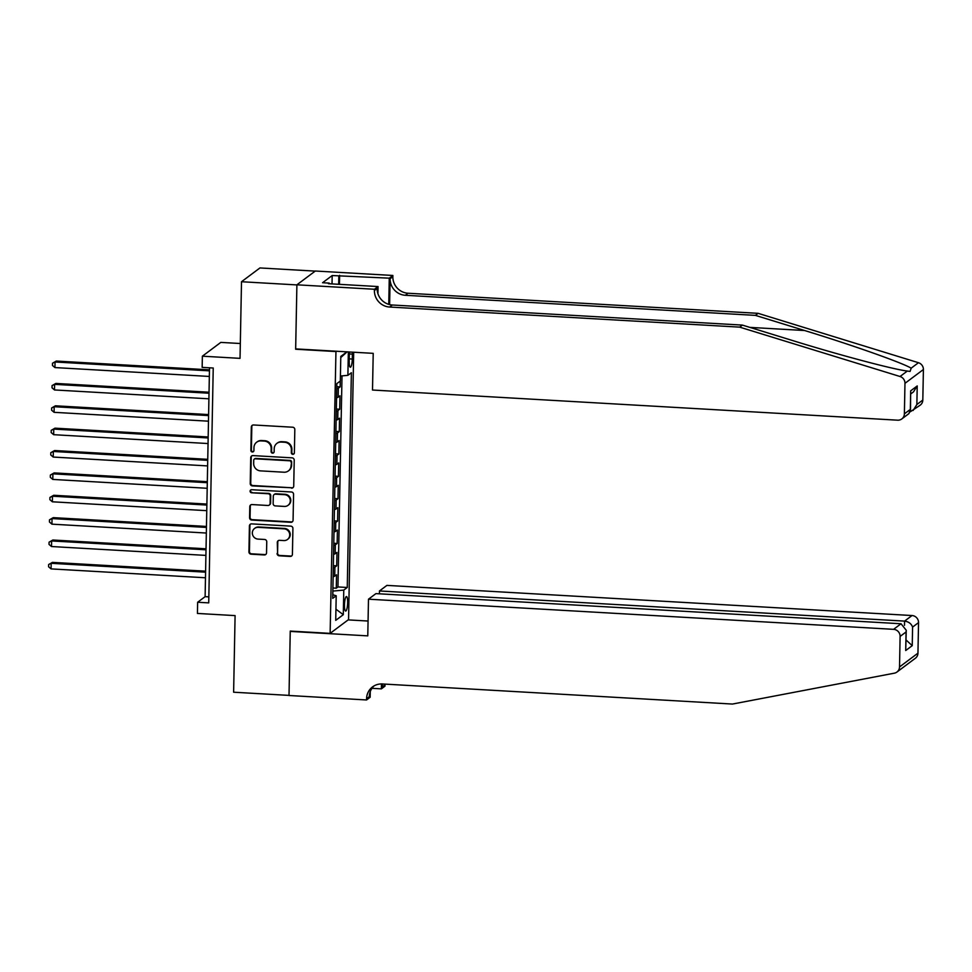 <?xml version="1.0" encoding="UTF-8"?>
<svg xmlns="http://www.w3.org/2000/svg" width="972" height="972" viewBox="0 0 972 972"><rect width="100%" height="100%" fill="white"/><g stroke="black" fill="none" stroke-linecap="round" stroke-linejoin="round"><path stroke-width="1.46" d="M292.815 454.325A1.555 1.507 -126.8 0 0 294.37 452.867L294.82 429.539A2.223 2.138 -126.8 0 0 292.681 427.218L253.534 424.971A2.223 2.138 -126.8 0 0 251.323 427.048L250.873 450.376A1.555 1.507 -126.8 0 0 253.328 451.713A1.555 1.507 -126.8 0 0 253.911 450.546L253.971 447.533A7.132 6.865 -126.8 0 1 261.067 440.899L264.335 441.094A7.132 6.865 -126.8 0 1 271.152 448.517L271.103 451.53A1.555 1.507 -126.8 0 0 273.557 452.867A1.555 1.507 -126.8 0 0 274.14 451.713L274.201 448.687A7.132 6.865 -126.8 0 1 281.297 442.066L284.553 442.248A7.132 6.865 -126.8 0 1 291.381 449.672L291.321 452.697A1.555 1.507 -126.8 0 0 292.815 454.325M276.886 443.378L277.385 443.001A7.132 6.865 -126.8 0 1 281.795 441.689L285.051 441.883A7.132 6.865 -126.8 0 1 291.879 449.307L291.819 452.32A1.555 1.507 -126.8 0 0 294.006 453.815M252.416 425.214A2.223 2.138 -126.8 0 0 251.821 426.672L251.371 450A1.555 1.507 -126.8 0 0 253.558 451.494M256.657 442.211L257.155 441.847A7.132 6.865 -126.8 0 1 261.565 440.535L264.834 440.717A7.132 6.865 -126.8 0 1 271.65 448.141L271.601 451.166A1.555 1.507 -126.8 0 0 273.788 452.66M347.66 602.616A7.266 1.543 93.3 0 0 346.482 596.553A7.266 1.543 93.3 0 0 344.465 604.997A7.266 1.543 93.3 0 0 345.643 611.06A7.266 1.543 93.3 0 0 347.66 602.616M277.081 553.481A2.223 2.138 -126.8 0 0 279.219 555.802L290.203 556.434A2.223 2.138 -126.8 0 0 292.414 554.368L292.912 528.452A2.223 2.138 -126.8 0 0 290.786 526.131L251.639 523.884A2.223 2.138 -126.8 0 0 249.415 525.961L248.929 551.865A2.223 2.138 -126.8 0 0 251.055 554.186L264.323 554.951A2.223 2.138 -126.8 0 0 266.535 552.874L266.753 541.793A2.223 2.138 -126.8 0 0 264.615 539.472L258.042 539.096A5.966 5.735 -126.8 0 1 254.579 528.44A5.966 5.735 -126.8 0 1 258.26 527.346L284.043 528.829A5.966 5.735 -126.8 0 1 287.493 539.472A5.966 5.735 -126.8 0 1 283.812 540.578L279.511 540.323A2.223 2.138 -126.8 0 0 277.299 542.4L277.579 553.117A2.223 2.138 -126.8 0 0 279.717 555.437L290.701 556.069A2.223 2.138 -126.8 0 0 291.819 555.814M335.534 351.524L295.658 349.227L296.897 284.918L241.506 281.734L240.035 358.352L202.37 356.189L202.152 367.38L213.233 368.011L208.725 602.883L197.644 602.251L197.425 613.441L235.09 615.604L233.62 692.21L289.012 695.393L290.251 631.083L330.128 633.367L335.96 351.208M291.515 488.151A2.223 2.138 -126.8 0 0 293.726 486.085L294.224 460.169A2.223 2.138 -126.8 0 0 292.098 457.848L252.951 455.601A2.223 2.138 -126.8 0 0 250.727 457.678L250.229 483.582A2.223 2.138 -126.8 0 0 252.368 485.903L292.013 487.774A2.223 2.138 -126.8 0 0 293.131 487.531M293.568 494.311L293.07 520.227A2.223 2.138 -126.8 0 1 290.859 522.292L251.712 520.044A2.223 2.138 -126.8 0 1 249.573 517.724L249.792 506.643A2.223 2.138 -126.8 0 1 252.003 504.565L267.883 505.476A2.223 2.138 -126.8 0 0 270.107 503.411L270.24 496.048A2.223 2.138 -126.8 0 0 268.114 493.727L251.578 492.78A1.555 1.507 -126.8 0 1 250.679 489.997A1.555 1.507 -126.8 0 1 251.639 489.706L291.442 491.99A2.223 2.138 -126.8 0 1 293.568 494.311M241.506 281.734L259.937 267.944L315.183 271.115M332.91 587.999L336.288 588.194L336.543 574.768L334.72 576.129L334.903 567.186A9.088 1.567 -178.9 0 1 333.299 567.745M333.347 565.631L336.713 565.826L336.968 552.4L335.158 553.761L335.328 544.818A9.088 1.567 -178.9 0 1 333.736 545.377M333.773 543.263L337.15 543.457L337.406 530.032L335.583 531.392L335.753 522.45A9.088 1.567 -178.9 0 1 334.161 523.009M334.198 520.895L337.576 521.089L337.831 507.663L336.008 509.024L336.19 500.07A9.088 1.567 -178.9 0 1 334.587 500.641M334.635 498.527L338.001 498.709L338.256 485.295L336.446 486.656L336.616 477.702A9.088 1.567 -178.9 0 1 335.024 478.273M335.061 476.146L338.438 476.341L338.693 462.927L336.871 464.288L337.041 455.333A9.088 1.567 -178.9 0 1 335.449 455.904M335.486 453.778L338.863 453.973L339.119 440.559L337.308 441.92L337.478 432.965A9.088 1.567 -178.9 0 1 335.875 433.536M335.923 431.41L339.289 431.604L339.556 418.191L337.734 419.552L337.904 410.597A9.088 1.567 -178.9 0 1 336.312 411.168M336.348 409.042L339.726 409.236L339.981 395.823L338.159 397.183A9.088 1.567 -178.9 0 1 336.567 397.742M349.689 351.998A7.047 1.494 93.3 0 0 349.288 356.445L349.191 361.365A7.047 1.494 93.3 0 0 350.333 367.234A7.047 1.494 93.3 0 0 352.289 359.045L352.374 354.124A7.047 1.494 93.3 0 0 352.35 352.156M353.687 352.228L348.559 619.577L330.128 633.367M336.288 588.194L337.952 586.942L347.259 587.477L351.378 372.738L347.891 375.338L340.419 376.018M347.259 587.477L343.772 590.089L343.298 614.693L335.729 620.355L336.203 595.751L332.716 598.363L336.834 383.624L340.322 381.012L340.795 356.408L346.895 351.84M348.341 351.925L347.891 375.338M336.774 386.674L340.151 386.868L338.329 388.229A9.088 1.567 -178.9 0 1 336.737 388.8M339.726 409.236L337.904 410.597M339.289 431.604L337.478 432.965M338.863 453.973L337.041 455.333M338.438 476.341L336.616 477.702M338.001 498.709L336.19 500.07M337.576 521.089L335.753 522.45M337.15 543.457L335.328 544.818M336.713 565.826L334.903 567.186M337.952 586.942L342.01 375.872M340.151 386.868L340.261 381.06M332.849 594.779L332.849 591.061M240.315 343.517L220.802 342.399L202.37 356.189M209.502 367.793L205.116 596.662L197.644 602.251M208.834 596.869L205.116 596.662M336.142 420.111A9.088 1.567 1.1 0 0 337.734 419.552M335.705 442.479A9.088 1.567 1.1 0 0 337.308 441.92M335.279 464.847A9.088 1.567 1.1 0 0 336.871 464.288M334.842 487.215A9.088 1.567 1.1 0 0 336.446 486.656M334.417 509.595A9.088 1.567 1.1 0 0 336.008 509.024M333.991 531.963A9.088 1.567 1.1 0 0 335.583 531.392M333.554 554.332A9.088 1.567 1.1 0 0 335.158 553.761M336.203 595.751L332.788 594.755M333.129 576.7A9.088 1.567 1.1 0 0 334.72 576.129M332.922 591.073L343.772 590.089M340.771 357.575L347.138 351.852M343.298 614.693L335.948 609.201M251.833 455.844A2.223 2.138 -126.8 0 0 251.226 457.302L250.727 483.206A2.223 2.138 -126.8 0 0 252.866 485.526L292.013 487.774M291.138 462.417A1.555 1.507 -126.8 0 0 289.644 460.789L255.284 458.808A1.555 1.507 -126.8 0 0 253.728 460.266L253.668 463.45A7.132 6.865 -126.8 0 0 260.496 470.873L283.982 472.222A7.132 6.865 -126.8 0 0 291.078 465.6L291.636 462.04A1.555 1.507 -126.8 0 0 290.142 460.412L289.644 460.789M254.312 459.1L254.81 458.723A1.555 1.507 -126.8 0 1 255.782 458.444L290.142 460.412M288.392 470.91L288.891 470.533A7.132 6.865 -126.8 0 0 291.576 465.224L291.078 465.6M291.636 462.04L291.576 465.224M250.898 504.808A2.223 2.138 -126.8 0 0 250.29 506.266L250.071 517.347A2.223 2.138 -126.8 0 0 252.21 519.668L291.357 521.915A2.223 2.138 -126.8 0 0 292.475 521.672M269.268 505.063L269.766 504.699A2.223 2.138 -126.8 0 0 270.605 503.034L270.738 495.684A2.223 2.138 -126.8 0 0 268.612 493.363L251.578 492.78M250.946 489.839A1.555 1.507 -126.8 0 0 252.076 492.403M284.359 506.424A5.966 5.735 -126.8 0 0 289.996 498.903A5.966 5.735 -126.8 0 0 284.589 494.675L275.501 494.153A2.223 2.138 -126.8 0 0 273.29 496.23L273.144 503.581A2.223 2.138 -126.8 0 0 275.283 505.902L284.359 506.424M288.04 505.331L288.538 504.954A5.966 5.735 -126.8 0 0 285.088 494.298L284.589 494.675M274.128 494.566L274.626 494.189A2.223 2.138 -126.8 0 1 275.999 493.788L285.088 494.298M278.405 540.566A2.223 2.138 -126.8 0 0 277.798 542.024L277.579 553.117M287.493 539.472L287.991 539.096A5.966 5.735 -126.8 0 0 284.541 528.452L284.043 528.829M254.579 528.44L255.077 528.075A5.966 5.735 -126.8 0 1 258.759 526.97L284.541 528.452M250.521 524.127A2.223 2.138 -126.8 0 0 249.913 525.585L249.427 551.501A2.223 2.138 -126.8 0 0 251.554 553.821L264.821 554.575A2.223 2.138 -126.8 0 0 265.939 554.332M209.466 369.846L56.291 361.049L55.052 361.985L54.942 367.574L209.345 376.443M209.454 370.854L55.052 361.985L52.512 363.224L56.291 361.049M54.942 367.574L52.464 365.46L52.512 363.224M739.692 327.139L742.414 325.098L791.585 340.236C838.447 354.804 893.098 369.36 907.326 371.049L910.071 371.438L911.177 368.169C902.04 362.665 851.691 344.89 804.561 330.516L755.402 315.378L405.336 295.281A15.904 15.297 53.2 0 1 390.124 278.733L392.846 276.692L392.87 275.465L315.329 271.018L296.897 284.808L295.658 348.899L373.212 353.346L372.507 390.027L897.606 420.183A6.816 6.549 -126.8 0 0 904.385 413.853L904.968 383.32A6.816 6.549 -126.8 0 0 900.036 376.504L739.692 327.139L389.626 307.043A15.904 15.297 53.2 0 1 374.414 290.494L374.439 289.255L296.897 284.808M755.402 315.378L758.124 313.336L408.058 293.24A15.904 15.297 53.2 0 1 392.846 276.692M374.414 290.494L377.148 288.453A15.904 15.297 53.2 0 0 392.348 305.001L742.414 325.098M904.385 413.853L910.339 409.394L910.691 390.829L917.216 385.945L916.863 404.51L922.817 400.051L923.4 369.518L904.968 383.32M911.177 368.169L918.467 362.714L758.124 313.336M374.439 289.255L378.047 286.558L328.427 283.703L329.216 283.107L329.204 283.751M332.023 283.909L332.193 275.538L322.57 282.731L329.216 283.107M332.193 275.538L389.262 278.162L392.87 275.465M378.047 286.558L377.914 293.666M389.626 304.601L390.124 278.733M388.764 304.358L389.262 278.162M918.467 362.714A6.816 6.549 53.2 0 1 923.4 369.518M922.817 400.051A6.816 6.549 53.2 0 1 920.253 405.13L910.254 411.812M339.629 275.319L339.459 284.346M338.669 284.298L338.839 275.914M910.339 409.394L908.929 413.598L901.822 418.92M910.691 390.829L910.472 410.597M917.216 385.945L913.486 391.886L910.788 393.903M916.863 404.51L913.133 410.451M906.39 664.97L896.962 672.029A6.816 6.549 -126.8 0 0 899.525 666.95L917.957 653.16A6.816 6.549 53.2 0 1 915.393 658.238L906.39 664.97M368.485 599.189L893.584 629.334L901.032 623.757L375.933 593.613L368.485 599.189L367.781 635.87L290.239 631.411L289.012 695.502L366.553 699.962L370.162 697.252L370.271 691.566M896.962 672.029A6.816 6.549 -126.8 0 1 894.337 673.183L732.451 704.056L382.385 683.96A15.904 15.297 -126.8 0 0 372.555 686.888A15.904 15.297 -126.8 0 0 366.578 698.722L366.553 699.962M379.42 593.807L379.469 590.964L386.917 585.387L912.028 615.531A6.816 6.549 53.2 0 1 918.54 622.627L912.587 627.086L912.234 645.651L905.71 650.535L906.062 631.97L900.108 636.417L899.525 666.95M918.54 622.627L917.957 653.16M385.046 684.106A15.904 15.297 -126.8 0 0 385.009 684.932L384.985 686.159L381.376 688.869L381.474 683.936M371.96 688.322L381.376 688.869M348.146 619.893L368.072 621.035M379.469 590.964L904.58 621.108L912.028 615.531M382.628 683.972A15.904 15.297 -126.8 0 0 382.288 686.973L382.336 683.96M900.108 636.417A6.816 6.549 -126.8 0 0 893.584 629.334M373.989 685.94A15.904 15.297 -126.8 0 0 369.311 696.681L366.578 698.722M912.587 627.086C911.335 623.684 908.674 621.691 904.58 621.108L904.495 625.324M912.234 645.651L906.062 639.989M905.71 650.535L906.256 630.269L901.032 623.757M906.062 631.97L906.256 630.269M209.041 392.214L55.866 383.43L54.614 384.353L54.505 389.954L208.907 398.812M209.016 393.223L54.614 384.353L52.075 385.592L55.866 383.43M54.505 389.954L52.038 387.828L52.075 385.592M208.603 414.582L55.428 405.798L54.189 406.721L54.08 412.322L208.482 421.18M208.591 415.591L54.189 406.721L51.65 407.961L55.428 405.798M54.08 412.322L51.601 410.196L51.65 407.961M208.178 436.963L55.003 428.166L53.764 429.089L53.654 434.691L208.057 443.548M208.166 437.959L53.764 429.089L51.224 430.329L55.003 428.166M53.654 434.691L51.176 432.564L51.224 430.329M207.753 459.331L54.578 450.534L53.326 451.47L53.217 457.059L207.619 465.916M207.729 460.327L53.326 451.47L50.787 452.697L54.578 450.534M53.217 457.059L50.751 454.932L50.787 452.697M207.315 481.699L54.14 472.902L52.901 473.838L52.792 479.427L207.194 488.284M207.303 482.695L52.901 473.838L50.362 475.065L54.14 472.902M52.792 479.427L50.313 477.301L50.362 475.065M206.89 504.067L53.715 495.27L52.476 496.206L52.367 501.795L206.769 510.665M206.878 505.063L52.476 496.206L49.937 497.433L53.715 495.27M52.367 501.795L49.888 499.669L49.937 497.433M206.465 526.435L53.29 517.639L52.038 518.574L51.929 524.163L206.331 533.033M206.441 527.432L52.038 518.574L49.499 519.801L53.29 517.639M51.929 524.163L49.463 522.037L49.499 519.801M206.028 548.803L52.853 540.007L51.613 540.942L51.504 546.531L205.906 555.401M206.015 549.8L51.613 540.942L49.074 542.169L52.853 540.007M51.504 546.531L49.025 544.405L49.074 542.169M205.602 571.172L52.427 562.375L51.176 563.31L51.079 568.899L205.481 577.769M205.578 572.168L51.176 563.31L48.649 564.538L52.427 562.375M51.079 568.899L48.6 566.773L48.649 564.538M338.159 397.183L338.329 388.229M349.434 353.966L352.374 354.124M349.24 358.875L352.289 359.045M804.561 330.516L749.837 327.382M405.336 295.281L408.058 293.24M392.348 305.001L389.626 307.043M900.036 376.504L907.326 371.049M382.288 686.973L385.009 684.932"/></g></svg>
